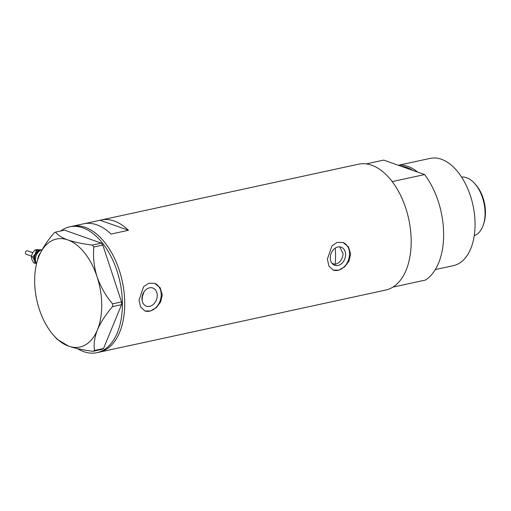 <?xml version="1.0" encoding="UTF-8"?>
<svg xmlns="http://www.w3.org/2000/svg" width="511" height="511" viewBox="0 0 511 511"><rect width="100%" height="100%" fill="white"/><g stroke="black" fill="none" stroke-linecap="round" stroke-linejoin="round"><path stroke-width="0.77" d="M144.032 291.858L142.403 296.482M37.705 259.582A8.783 6.713 -70.5 0 1 40.35 253.086A8.783 6.713 -70.5 0 0 37.705 259.582M339.681 246.851L343.092 253.699C342.542 259.294 339.892 262.865 335.139 264.417L331.99 263.299M330.278 257.895A9.626 7.365 109.5 0 0 334.718 265.318A9.626 7.365 109.5 0 0 345.583 254.58A9.626 7.365 109.5 0 0 341.144 247.158A9.626 7.365 109.5 0 0 330.278 257.895M141.937 298.743A9.626 7.365 109.5 0 0 146.376 306.159A9.626 7.365 109.5 0 0 157.241 295.422A9.626 7.365 109.5 0 0 152.802 288.006A9.626 7.365 109.5 0 0 141.937 298.743M139.03 299.983L140.602 307.028L144.939 310.963L150.458 310.982L156.238 307.731L160.646 301.963L162.281 294.936L160.128 287.693L154.699 283.369L148.816 283.215L143.617 286.677L139.03 299.983M144.824 310.918A14.634 11.191 109.5 0 0 161.214 294.56A14.634 11.191 109.5 0 0 154.578 283.324M327.372 259.134L328.943 266.18L333.287 270.115L338.806 270.134L344.58 266.889L348.987 261.115L350.623 254.095L348.47 246.845L343.041 242.521L337.164 242.367L331.958 245.829L327.372 259.134M333.172 270.076A14.634 11.191 109.5 0 0 349.556 253.718A14.634 11.191 109.5 0 0 342.926 242.482M60.694 230.991A64.386 37.495 77.8 0 1 69.656 226.833L71.981 226.328A64.386 37.495 77.8 0 1 85.196 227.35A64.386 37.495 77.8 0 1 124.071 292.235A64.386 37.495 77.8 0 1 99.275 352.175A64.386 37.495 -102.2 0 0 124.729 303.08A64.386 37.495 -102.2 0 0 71.981 226.328L83.606 223.805A64.386 37.495 77.8 0 1 111.04 234.07L128.478 230.289A64.386 37.495 -102.2 0 0 101.044 220.024A64.386 37.495 -102.2 0 0 100.099 220.247L84.564 223.62M127.386 346.062A64.386 37.495 -102.2 0 0 128.338 345.877L385.741 290.05A64.386 37.495 -102.2 0 0 411.195 240.956A64.386 37.495 -102.2 0 0 358.447 164.203L101.044 220.024M128.338 345.877A64.386 37.495 -102.2 0 0 129.289 345.647L111.845 349.428A64.386 37.495 77.8 0 1 110.9 349.658L96.949 352.679A64.386 37.495 77.8 0 1 83.734 351.657A64.386 37.495 77.8 0 1 77.442 348.623M100.099 220.247L128.478 230.289M69.656 226.833A64.386 37.495 77.8 0 1 82.871 227.855A64.386 37.495 77.8 0 1 121.746 292.739A64.386 37.495 77.8 0 1 96.949 352.679M103.529 348.528L102.047 349.364L93.085 351.306L94.567 350.469L103.529 348.528L121.548 304.645L112.586 306.587L112.567 303.86L121.529 301.918L102.807 245.037L93.845 246.985L92.344 245.088L101.306 243.147L64.558 230.148L55.597 232.096L54.115 232.933C47.44 240.617 42.381 248.378 38.951 256.203L37.533 260.131M92.344 245.088C82.667 243.881 74.491 242.163 67.816 239.927A55.245 32.167 -102.2 0 0 38.951 256.203A55.245 32.167 -102.2 0 0 37.501 260.246A55.245 32.167 -102.2 0 0 39.321 309.308A55.245 32.167 -102.2 0 0 53.834 335.586L57.149 339.298L68.557 346.139C75.258 348.381 83.434 350.099 93.085 351.306M94.567 350.469C93.519 344.452 94.471 337.586 97.429 329.863C100.795 322.141 105.847 314.386 112.586 306.587M112.567 303.86C105.783 295.818 100.61 286.78 97.058 276.758C93.992 266.761 92.925 256.835 93.845 246.985M53.834 335.586A55.245 32.167 -102.2 0 0 68.557 346.139A55.245 32.167 -102.2 0 0 97.429 329.863A55.245 32.167 -102.2 0 0 97.058 276.758A55.245 32.167 -102.2 0 0 67.816 239.927C61.576 237.589 57.5 234.977 55.597 232.096M101.306 243.147L102.807 245.037M121.529 301.918L121.548 304.645M142.467 295.166A43.901 25.563 77.8 0 1 142.128 299.625M335.139 264.417A58.535 34.09 -102.2 0 0 335.561 255.334A58.535 34.09 -102.2 0 0 335.222 248.122M412.92 170.431A53.955 31.42 -102.2 0 0 401.371 166.35M398.491 165.328A54.875 31.957 77.8 0 1 417.717 172.13M398.35 165.283L430.109 158.397A54.875 31.957 77.8 0 1 475.064 223.812A54.875 31.957 77.8 0 1 453.366 265.656L435.334 269.565M424.615 174.57A64.386 37.495 77.8 0 1 443.631 233.923A64.386 37.495 77.8 0 1 425.356 280.079L392.921 287.118A64.386 37.495 77.8 0 0 411.195 240.956A64.386 37.495 77.8 0 0 392.18 181.603L424.615 174.57L383.71 160.103L366.195 163.903M474.642 183.468L475.741 184.695A27.952 16.275 77.8 0 1 485.45 212.231A27.952 16.275 77.8 0 1 484.006 222.815L483.515 224.38A30.002 17.47 -102.2 0 0 485.067 213.023A30.002 17.47 -102.2 0 0 474.642 183.468A30.002 17.47 -102.2 0 0 461.561 177.087M474.253 235.609A30.002 17.47 -102.2 0 0 483.515 224.38M31.382 256.088L26.278 254.28A1.827 1.399 -70.5 0 1 25.55 253.52A1.827 1.399 -70.5 0 1 25.876 251.501A1.827 1.399 -70.5 0 1 27.498 250.831L32.71 252.67M36.53 263.765A8.783 6.713 -70.5 0 1 36.019 262.686A8.783 6.713 -70.5 0 1 42.145 249.668M35.949 262.494A6.586 5.04 -70.5 0 1 34.512 260.431A6.586 5.04 -70.5 0 1 35.15 254.005A6.586 5.04 -70.5 0 1 39.967 250.531L36.351 250.486L35.15 254.005L32.717 257.084L34.512 260.431L35.074 263.337L36.326 263.389M35.074 263.337L33.649 262.826L31.848 259.486L31.286 256.579L32.487 253.06L34.92 249.981L37.303 249.585L41.544 249.853M31.286 256.579L32.717 257.084M34.92 249.981L36.351 250.486M35.591 261.083A5.851 4.478 -70.5 0 1 35.048 260.042A5.851 4.478 -70.5 0 1 39.015 251.399M36.466 254.919A5.123 3.916 109.5 0 0 35.821 256.739"/></g></svg>
